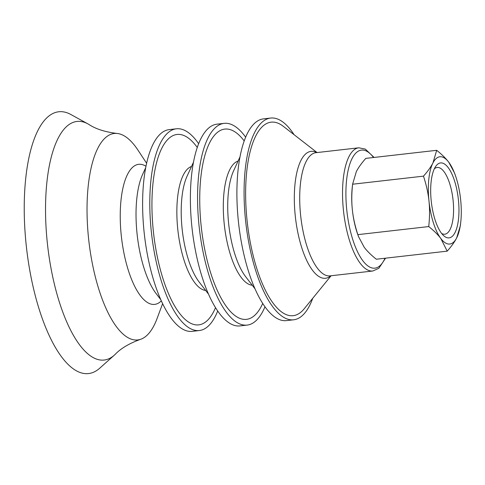 <?xml version="1.0" encoding="UTF-8"?>
<svg xmlns="http://www.w3.org/2000/svg" width="485" height="485" viewBox="0 0 485 485"><rect width="100%" height="100%" fill="white"/><g stroke="black" fill="none" stroke-linecap="round" stroke-linejoin="round"><path stroke-width="0.73" d="M436.688 150.314L365.811 158.383C361.513 163.227 358.348 167.64 356.329 171.629L352.601 184.221L423.484 176.146C427.782 171.308 430.941 166.888 432.959 162.899L436.688 150.314C441.926 154.491 445.964 158.474 448.795 162.275L454.536 172.999L455.445 175.6A43.917 15.811 83.5 0 0 448.795 162.275A43.917 15.811 83.5 0 0 432.959 162.899A43.917 15.811 83.5 0 0 428.982 201.032C428.194 193.242 426.357 184.949 423.484 176.146M352.601 184.221C351.607 193.46 351.522 201.972 352.353 209.756C353.147 217.547 354.978 225.84 357.857 234.643L428.734 226.568C429.734 217.328 429.813 208.817 428.982 201.032A43.917 15.811 83.5 0 0 440.841 238.535C438.01 234.734 433.972 230.745 428.734 226.568M357.857 234.643L358.47 236.535L364.211 247.259C367.042 251.06 371.08 255.049 376.318 259.226L447.194 251.151L440.841 238.535A43.917 15.811 83.5 0 0 456.67 237.905A43.917 15.811 83.5 0 0 460.75 222.185A43.917 15.811 83.5 0 0 460.647 199.778A43.917 15.811 83.5 0 0 455.445 175.6M460.75 222.185L460.362 225.677L456.67 237.905C454.651 241.894 451.493 246.307 447.194 251.151M352.643 183.857L352.255 187.349A43.917 15.811 83.5 0 0 352.353 209.756A43.917 15.811 83.5 0 0 357.56 233.934L358.47 236.535M448.722 237.905A37.715 13.574 83.5 0 0 457.294 192.012A37.715 13.574 83.5 0 0 435.675 166.428A37.715 13.574 83.5 0 0 431.329 201.942A37.715 13.574 83.5 0 0 443.551 235.571A37.715 13.574 83.5 0 0 448.722 237.905M434.299 168.877A33.58 12.089 -96.5 0 1 437.185 167.477A33.58 12.089 -96.5 0 1 437.506 167.446A33.58 12.089 -96.5 0 1 453.045 199.917A33.58 12.089 -96.5 0 1 444.787 234.206A33.58 12.089 -96.5 0 1 444.466 234.231A33.58 12.089 -96.5 0 1 441.659 233.491M162.614 303.652L157.085 318.493A103.899 37.4 -96.5 0 1 140.462 339.354C129.295 343.404 120.904 348.375 115.291 354.256A120.074 43.22 -96.5 0 1 114.339 355.147L99.728 368.2A131.744 47.427 -96.5 0 1 29.512 268.86A131.744 47.427 -96.5 0 1 70.834 114.496L88.003 123.93A120.074 43.22 -96.5 0 1 89.131 124.59C95.927 129.058 105.221 132.011 117.012 133.448A103.899 37.4 -96.5 0 1 137.904 150.041L146.622 163.257M114.339 355.147A120.074 43.22 -96.5 0 1 50.349 264.616A120.074 43.22 -96.5 0 1 88.003 123.93M140.462 339.354A103.899 37.4 -96.5 0 1 91.198 257.365A103.899 37.4 -96.5 0 1 117.012 133.448M217.698 311A101.523 36.545 -96.5 0 1 199.365 330.534L192.181 331.352A101.523 36.545 -96.5 0 1 146.682 250.66A101.523 36.545 -96.5 0 1 169.204 129.616L176.388 128.798A101.523 36.545 -96.5 0 1 198.644 143.712M199.365 330.534A101.523 36.545 -96.5 0 1 153.866 249.848A101.523 36.545 -96.5 0 1 176.388 128.798M215.522 307.66A95.818 34.49 -96.5 0 1 155.776 248.708A95.818 34.49 -96.5 0 1 160.026 152.175A95.818 34.49 -96.5 0 1 197.274 147.452M264.968 306.781A101.523 36.545 -96.5 0 1 247.138 325.095L239.954 325.914A101.523 36.545 -96.5 0 1 194.455 245.222A101.523 36.545 -96.5 0 1 216.977 124.172L224.161 123.354A101.523 36.545 -96.5 0 1 245.659 137.188M247.138 325.095A101.523 36.545 -96.5 0 1 201.639 244.404A101.523 36.545 -96.5 0 1 224.161 123.354M262.712 303.446A95.745 34.465 -96.5 0 1 203.573 243.258A95.745 34.465 -96.5 0 1 207.55 147.458A95.745 34.465 -96.5 0 1 244.21 140.947M312.722 298.317A101.523 36.545 -96.5 0 1 293.649 319.797L286.465 320.615A101.523 36.545 -96.5 0 1 240.966 239.923A101.523 36.545 -96.5 0 1 263.488 118.873L270.672 118.055A101.523 36.545 -96.5 0 1 294.086 134.697M293.649 319.797A101.523 36.545 -96.5 0 1 248.15 239.105A101.523 36.545 -96.5 0 1 270.672 118.055M331.097 275.753L304.113 308.884A97.382 35.053 -96.5 0 1 249.539 238.287A97.382 35.053 -96.5 0 1 283.325 126.336L317.069 152.557M161.311 300.87A70.495 25.378 -96.5 0 1 123.057 248.368A70.495 25.378 -96.5 0 1 145.985 166.258M160.741 299.591L156.273 293.789A70.01 25.202 -96.5 0 1 138.831 246.495A70.01 25.202 -96.5 0 1 142.663 174.291L145.712 167.628M205.652 290.436A62.583 22.528 -96.5 0 1 179.359 240.687A62.583 22.528 -96.5 0 1 191.533 166.452M208.514 294.152L199.129 281.979A61.995 22.316 -96.5 0 1 183.688 240.099A61.995 22.316 -96.5 0 1 187.083 176.164L193.485 162.19M252.236 285.235A62.662 22.559 -96.5 0 1 225.816 235.407A62.662 22.559 -96.5 0 1 238.093 161.044M255.031 288.854L245.646 276.68A61.995 22.316 -96.5 0 1 230.205 234.801A61.995 22.316 -96.5 0 1 233.594 170.865L240.002 156.891M330.788 275.789A63.874 22.995 -96.5 0 1 296.881 227.513A63.874 22.995 -96.5 0 1 316.753 152.587M329.976 275.88A61.995 22.316 -96.5 0 1 302.191 226.604A61.995 22.316 -96.5 0 1 315.947 152.684L358.779 147.804A61.995 22.316 -96.5 0 0 345.023 221.724A61.995 22.316 -96.5 0 0 372.807 271.006L329.976 275.88M385.011 258.232A59.412 21.389 -96.5 0 1 348.285 220.942A59.412 21.389 -96.5 0 1 350.764 161.463A59.412 21.389 -96.5 0 1 373.535 157.504M372.807 271.006L378.833 268.32L385.563 258.172M374.087 157.437L365.302 149.089L358.779 147.804"/></g></svg>
